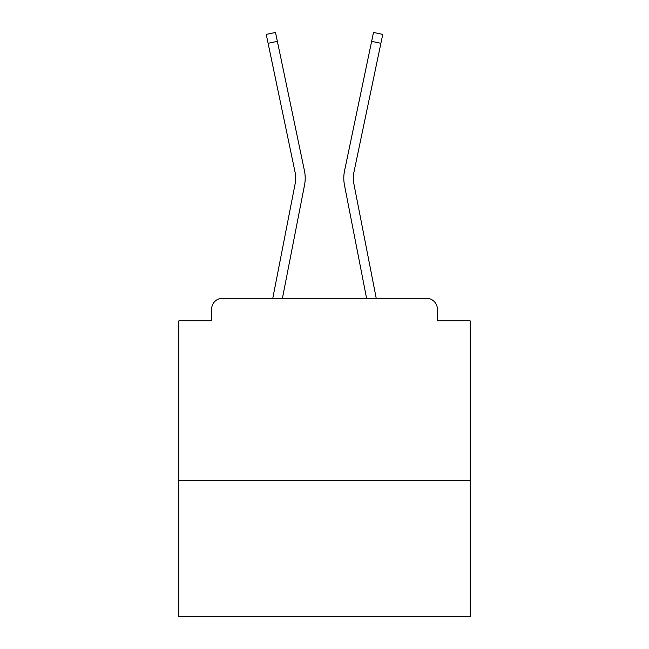 <?xml version="1.0" encoding="UTF-8"?>
<svg xmlns="http://www.w3.org/2000/svg" width="649" height="649" viewBox="0 0 649 649"><rect width="100%" height="100%" fill="white"/><g stroke="black" fill="none" stroke-linecap="round" stroke-linejoin="round"><path stroke-width="0.97" d="M470.16 480.357L470.16 320.857L437.385 320.857L437.385 309.208A10.928 10.928 0 0 0 426.466 298.28L222.534 298.28A10.928 10.928 0 0 0 211.615 309.208L211.615 320.857L178.84 320.857L178.84 616.55L470.16 616.55L470.16 480.357L178.84 480.357M211.615 309.208L211.615 320.857M426.466 298.28L381.304 298.28M267.696 298.28L222.534 298.28M437.385 320.857L437.385 309.208M272.783 298.28L295.23 183.278A26.95 26.95 0 0 0 295.157 172.593L266.236 34.389L275.501 32.45L304.43 170.655A36.417 36.417 0 0 1 304.527 185.087L282.429 298.28M344.57 170.655L373.5 32.45L382.764 34.389L380.898 43.296L371.634 41.358L344.57 170.655A36.417 36.417 0 0 0 344.473 185.087L366.571 298.28M268.102 43.296L277.366 41.358L304.43 170.655M376.217 298.28L353.77 183.278A26.95 26.95 0 0 1 353.843 172.593L380.898 43.296"/></g></svg>
